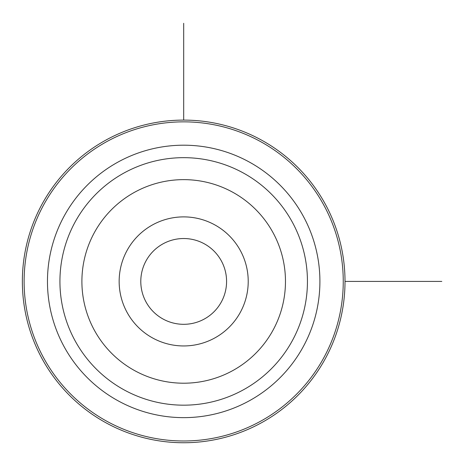 <?xml version="1.0" encoding="UTF-8"?>
<svg xmlns="http://www.w3.org/2000/svg" width="466" height="466" viewBox="0 0 466 466"><rect width="100%" height="100%" fill="white"/><g stroke="black" fill="none" stroke-linecap="round" stroke-linejoin="round"><path stroke-width="0.7" d="M221.327 301.985A42.895 42.895 0 0 1 163.123 319.064A42.895 42.895 0 0 1 146.044 260.855A42.895 42.895 0 0 1 204.248 243.776A42.895 42.895 0 0 1 221.327 301.985M42.109 204.079A161.323 161.323 0 0 1 261.03 139.847A161.323 161.323 0 0 1 325.262 358.762A161.323 161.323 0 0 1 106.341 422.994A161.323 161.323 0 0 1 42.109 204.079A161.323 161.323 0 0 1 261.03 139.847A161.323 161.323 0 0 1 325.262 358.762A161.323 161.323 0 0 1 106.341 422.994A161.323 161.323 0 0 1 42.109 204.079A161.323 161.323 0 0 1 261.03 139.847A161.323 161.323 0 0 1 325.262 358.762M273.012 330.219A101.786 101.786 0 0 1 134.884 370.744A101.786 101.786 0 0 1 94.359 232.621A101.786 101.786 0 0 1 232.482 192.097A101.786 101.786 0 0 1 273.012 330.219M127.055 250.481A64.529 64.529 0 0 1 214.622 224.787A64.529 64.529 0 0 1 240.316 312.36A64.529 64.529 0 0 1 152.749 338.048A64.529 64.529 0 0 1 127.055 250.481M345.009 281.417L441.803 281.417M183.686 120.094L183.686 23.3M75.078 222.09A123.758 123.758 0 0 1 243.019 172.816A123.758 123.758 0 0 1 292.293 340.751A123.758 123.758 0 0 1 124.352 390.025A123.758 123.758 0 0 1 75.078 222.09M64.139 216.113A136.223 136.223 0 0 1 248.995 161.871A136.223 136.223 0 0 1 303.232 346.727A136.223 136.223 0 0 1 118.376 400.964A136.223 136.223 0 0 1 64.139 216.113M43.653 204.918A159.564 159.564 0 0 1 260.185 141.39A159.564 159.564 0 0 1 323.719 357.917A159.564 159.564 0 0 1 107.186 421.45A159.564 159.564 0 0 1 43.653 204.918"/></g></svg>
